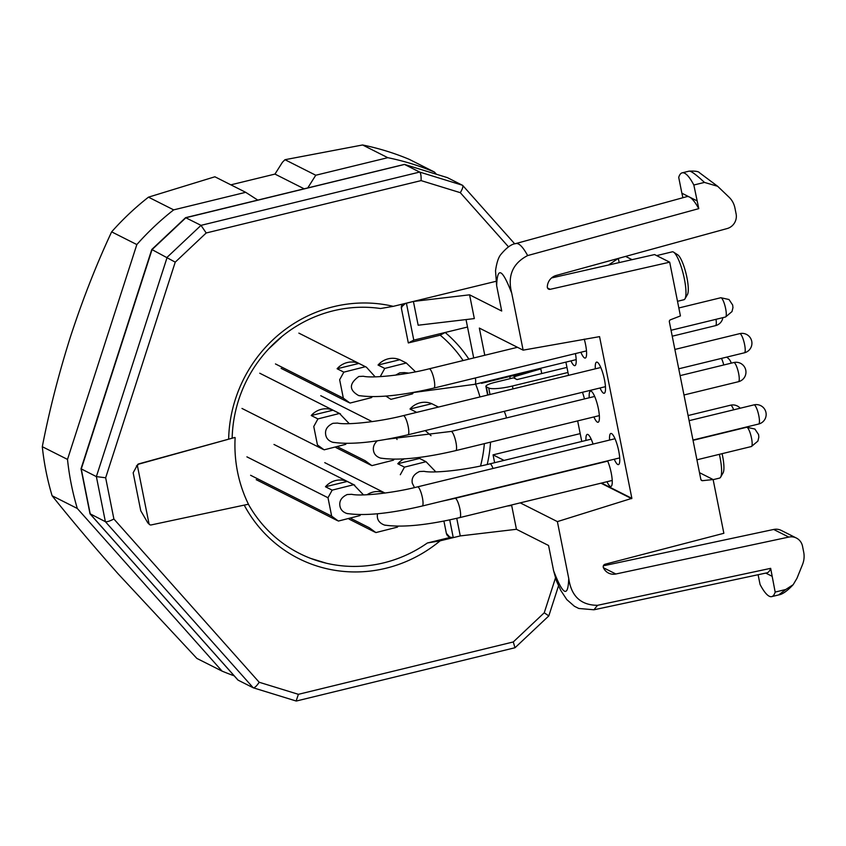 <?xml version="1.0" encoding="UTF-8"?>
<svg xmlns="http://www.w3.org/2000/svg" width="846" height="846" viewBox="0 0 846 846"><rect width="100%" height="100%" fill="white"/><g stroke="black" fill="none" stroke-linecap="round" stroke-linejoin="round"><path stroke-width="1.27" d="M473.707 357.964L467.521 327.032L445.155 332.478L440.216 335.175A130.686 125.229 -63.2 0 1 463.122 360.544A130.686 125.229 -63.2 0 0 440.216 335.175L408.322 342.947L401.416 308.409A4.928 4.727 -63.2 0 1 402.59 304.074M445.155 332.478A135.624 129.956 -63.2 0 1 468.885 359.138M481.279 382.741A135.624 129.956 -63.2 0 1 481.522 383.344L512.782 375.73L514.537 376.618L514.918 378.522M484.356 443.632A130.686 125.229 -63.2 0 1 480.549 465.977A130.686 125.229 -63.2 0 0 484.356 443.632M490.553 442.13A135.624 129.956 -63.2 0 1 487.211 464.496M450.379 537.379L427.357 542.995L440.132 540.827A135.624 129.956 -63.2 0 1 244.219 505.115M228.653 439.169A135.624 129.956 -63.2 0 1 393.274 306.347L380.51 308.515A130.686 125.229 -63.2 0 0 281.2 337.089A130.686 125.229 -63.2 0 1 380.51 308.515M268.7 348.859L281.295 337.194L268.7 348.859A130.686 125.229 -63.2 0 0 232.164 438.207A130.686 125.229 -63.2 0 1 268.7 348.859A130.686 125.229 -63.2 0 1 281.2 337.089L281.2 337.089M310.556 558.36A130.686 125.229 -63.2 0 1 299.632 553.517A130.686 125.229 -63.2 0 1 248.375 504.237A130.686 125.229 -63.2 0 0 299.632 553.517A130.686 125.229 -63.2 0 0 310.556 558.36A130.686 125.229 -63.2 0 0 326.387 563.235L310.556 558.36L326.387 563.235A130.686 125.229 -63.2 0 0 427.357 542.995A130.686 125.229 -63.2 0 1 326.387 563.235M514.537 376.618L540.816 368.898L512.782 375.73M540.816 368.898L541.736 373.541M558.519 585.813L548.811 615.909L544.242 612.779L513.279 641.955L298.395 694.323L259.193 682.257L113.893 519.01L105.655 477.768L175.238 262.154L206.202 232.978L421.097 180.61L460.298 192.677L508.509 246.852M253.409 687.84L296.142 701.006L253.303 687.819L238.096 680.152L90.258 514.051L81.258 468.991L152.058 249.602L185.898 217.729L404.536 164.441L447.375 177.628L462.667 185.39C463.28 186.596 462.487 189.018 460.298 192.677M149.784 524.7A1.978 1.893 -63.2 0 1 149.636 524.636L147.839 522.913L140.753 510.762L133.16 472.766L137.634 464.591A1.978 1.893 116.8 0 1 138.67 463.904L234.818 437.477L138.987 464.063A1.978 1.893 116.8 0 0 137.549 466.41L148.959 523.484A1.978 1.893 116.8 0 0 151.148 524.943L248.438 504.216A135.624 129.956 -63.2 0 1 235.135 437.636M449.797 537.125L448.824 536.639A4.928 4.727 -63.2 0 1 446.371 533.371L449.797 537.125L453.255 537.622L460.266 535.92L440.132 540.827M495.904 281.337L393.274 306.347M253.208 687.777L105.38 521.675L96.37 476.615L81.015 468.779L90.004 513.744L105.38 521.675C106.924 522.035 109.758 521.147 113.893 519.01M105.655 477.768L96.37 476.615L167.18 257.226L201.01 225.353L185.602 217.665L151.783 249.485L175.238 262.154M447.375 177.628L404.441 164.399L419.658 172.066C420.769 173.102 421.255 175.947 421.097 180.61M404.441 164.399L185.602 217.665M151.783 249.485L81.015 468.779M462.498 185.253L419.658 172.066L201.01 225.353L206.202 232.978M253.303 687.819C254.741 687.84 256.698 685.99 259.193 682.257M296.142 701.006L298.395 694.323M296.407 701.006L514.981 647.74L513.279 641.955M510.191 378.638L509.757 376.47M337.438 423.085L332.943 423.307C327.159 426.024 324.769 429.927 325.752 434.992C326.44 438.588 328.819 441.03 332.901 442.331L333.969 442.49M333.007 410.215L311.222 415.523A19.722 18.898 -63.2 0 1 333.007 410.215L339.468 413.472L317.937 418.907L313.76 426.5L317.44 444.922L324.113 449.829L345.623 444.372L346.374 443.431M317.937 418.907L311.222 415.523M339.468 413.472L349.282 423.666M475.611 384.116A130.686 125.229 -63.2 0 1 479.968 396.943M443.907 521.062L446.371 533.371L443.907 521.062M315.77 175.238L387.785 157.684A271.238 259.902 -63.2 0 1 434.421 172.034L409.221 159.334A271.238 259.902 116.8 0 0 362.585 144.973L284.975 159.704L315.77 175.238L307.785 187.886M230.852 184.84L274.971 174.086L282.437 162.263L284.975 159.704M52.103 495.756C71.212 519.719 93.24 545.765 118.186 573.905L196.875 658.421L222.075 671.121L77.303 508.467A271.238 259.902 -63.2 0 1 67.5 459.41L42.3 446.699A271.238 259.902 116.8 0 0 52.103 495.756L77.303 508.467M148.473 197.16L173.673 209.871L245.689 192.317L214.895 176.782L148.473 197.16A271.238 259.902 116.8 0 0 111.64 231.857C96.56 264.068 82.908 298.818 70.673 336.105C58.818 373.488 49.364 410.352 42.3 446.699M274.971 174.086L304.105 188.785M387.785 157.684L362.585 144.973M434.421 172.034L436.367 174.223M234.194 675.827A271.238 259.902 -63.2 0 1 222.075 671.121M67.5 459.41L136.841 244.568A271.238 259.902 -63.2 0 1 173.673 209.871M111.64 231.857L136.841 244.568M245.689 192.317L257.755 200.079M377.295 440.798C374.08 443.843 372.822 447.185 373.53 450.812C374.207 454.397 376.597 456.84 380.679 458.151L381.736 458.299M338.019 447.026L365.208 460.732L371.88 465.638L393.39 460.182L394.141 459.241M396.129 437.456L397.049 439.486M567.973 372.473L512.433 386.009L513.014 388.896M566.957 367.397L517.001 379.568L513.533 377.824L494.847 382.381A12.33 2.231 -11.3 0 0 485.911 386.379A12.33 2.231 -11.3 0 0 486.313 386.812L488.713 388.018A19.722 3.574 -11.3 0 0 512.433 386.009M504.068 460.404L493.059 454.852L494.635 462.699M507.156 506.045L511.682 505.517L510.921 505.125M511.682 505.517L516.441 529.289L548.568 545.501L553.622 570.807L556.435 580.853L560.782 590.434L566.799 599.592L574.402 606.265L578.78 608.475L593.913 609.776M520.216 502.862L557.387 521.612L568.734 578.431C571.262 596.24 580.864 605.197 597.53 605.313L770.664 568.343L775.169 592.073L785.797 589.482L793.178 584.681L796.953 578.326L802.505 564.578A21.309 20.42 -63.2 0 0 803.7 552.152L802.516 546.209A12.33 11.812 -63.2 0 0 788.789 537.083L615.846 574A11.886 11.389 116.8 0 1 603.42 567.729L615.846 574M607.597 460.848A16.032 3.553 76.3 0 1 611.224 472.967A16.032 3.553 76.3 0 1 611.108 486.397A16.032 3.553 76.3 0 1 606.994 481.712M609.596 440.057A16.032 3.553 76.3 0 1 611.055 433.438A16.032 3.553 76.3 0 1 618.743 451.098A16.032 3.553 76.3 0 1 618.638 464.528A16.032 3.553 76.3 0 1 614.249 459.23M595.341 368.824A16.032 3.553 76.3 0 1 596.8 362.099A16.032 3.553 76.3 0 1 604.488 379.759A16.032 3.553 76.3 0 1 604.382 393.189A16.032 3.553 76.3 0 1 600.036 387.986M589.239 397.768A16.032 3.553 76.3 0 1 590.698 391.095A16.032 3.553 76.3 0 1 598.386 408.755A16.032 3.553 76.3 0 1 598.281 422.186A16.032 3.553 76.3 0 1 593.913 416.941M584.258 339.13A16.032 3.553 76.3 0 1 585.559 344.544A16.032 3.553 76.3 0 1 585.453 357.985A16.032 3.553 76.3 0 1 580.874 352.253M575.449 353.575A16.032 3.553 76.3 0 1 575.068 365.578A16.032 3.553 76.3 0 1 570.955 360.882M582.439 392.269A16.032 3.553 76.3 0 1 584.459 398.931M585.95 440.438A16.032 3.553 76.3 0 1 587.452 434.368A16.032 3.553 76.3 0 1 593.067 444.087M581.762 441.464L577.649 420.896M568.544 375.36L565.9 362.109M557.387 521.612L631.867 498.347L599.56 336.634L523.124 350.149L511.767 293.329C507.283 275.997 512.57 263.413 527.65 255.566L698.785 208.634L693.836 185.01A57.253 12.69 -103.7 0 0 682.162 172.838A57.253 12.69 -103.7 0 0 678.714 177.385L681.876 193.216L696.998 200.84M523.124 350.149L479.344 328.079L484.779 355.267M701.038 479.894L702.592 480.676L713.125 479.545L723.859 533.287L605.102 564.229A2.496 2.39 116.8 0 0 603.42 567.729M702.592 480.676A1.724 1.65 -63.2 0 1 700.837 479.375L669.355 321.797A1.724 1.65 -63.2 0 1 670.444 319.799L680.427 315.928L669.694 262.186L550.164 289.321A2.496 2.39 116.8 0 1 547.309 286.921A11.886 11.389 116.8 0 1 556.192 275.458L727.137 228.557A12.33 11.812 -63.2 0 0 736.115 213.911L734.92 207.957A21.309 20.42 -63.2 0 0 729.104 197.245L717.651 186.289L704.454 182.419L693.836 185.01M466.03 319.577L467.521 327.032L413.789 340.124L408.322 342.947L401.416 308.409L402.019 306.506L405.35 303.503L413.408 301.44L469.583 294.82L501.71 311.021L496.655 285.705L495.513 270.688M681.876 193.216L682.912 197.721M551.56 277.943L654.571 254.561L669.694 262.186M632.057 259.669L625.606 256.412M554.638 277.245L553.411 276.631M603.367 565.815L773.667 529.459A12.33 11.812 -63.2 0 1 781.26 530.421L796.382 538.045M785.797 589.482L778.69 594.918L771.721 596.62A57.253 12.69 -103.7 0 1 760.057 584.449L758.111 574.73M771.721 596.62A57.253 12.69 -103.7 0 0 775.169 592.073M765.767 573.091L772.007 576.242M456.745 518.323L460.266 535.92L516.441 529.289M413.408 301.44L418.157 325.224L474.331 318.593L469.583 294.82M699.505 472.671L713.125 479.545M713.146 479.661L719.555 478.096A24.661 5.467 -103.7 0 0 720.612 477.176A24.661 5.467 -103.7 0 0 719.375 454.323M720.612 477.176L723.087 472.872A20.96 4.642 -103.7 0 0 722.082 453.668M597.53 605.313L593.934 609.786L766.952 572.837A57.962 13.134 -102.1 0 0 770.664 568.343M677.509 301.303L683.917 299.738A24.661 5.467 -103.7 0 0 684.974 298.818A24.661 5.467 -103.7 0 0 683.388 274.495A24.661 5.467 -103.7 0 0 673.606 252.161A24.661 5.467 -103.7 0 0 672.242 251.833L656.676 255.619M684.974 298.818L687.449 294.514A20.96 4.642 -103.7 0 0 686.095 273.829A20.96 4.642 -103.7 0 0 677.773 254.847L673.606 252.161M618.331 258.411L619.177 262.598M608.528 265.01L618.257 258.432M717.651 186.289L699.483 172.732C698.542 171.4 695.105 170.881 689.162 171.156C691.076 170.913 696.184 174.667 704.454 182.419M698.785 208.634A57.962 12.531 -105.3 0 0 686.836 196.642L515.552 243.637M527.65 255.566C522.913 246.905 518.968 242.897 515.817 243.542M580.187 433.617L493.059 454.852M425.221 430.593L431.037 435.658M410.003 409.009A19.722 18.898 -63.2 0 1 431.798 403.701L410.003 409.009L416.676 412.372M438.249 406.958L431.798 403.701M404.261 372.6L399.777 372.822L395.642 375.116M390.937 399.333L412.446 393.887L413.197 392.946M378.046 365.038A19.722 18.898 -63.2 0 1 399.83 359.73L378.046 365.038L384.761 368.422L406.302 362.987L399.83 359.73M380.584 376.015L384.761 368.422M390.937 399.344L385.892 396.108M406.292 362.987L415.523 371.828M372.24 396.711L371.521 397.609L350.011 403.066L343.339 398.159L275.468 363.939M343.339 398.159L339.648 379.738L343.836 372.145L337.11 368.75A19.722 18.898 -63.2 0 1 358.894 363.442L337.11 368.75M375.169 376.851L366.424 367.206L358.894 363.442M358.789 395.558C376.438 398.18 401.469 395.685 433.903 388.071A9.909 2.2 -103.7 0 0 434.093 379.717A9.909 2.2 -103.7 0 0 429.768 368.951A9.909 2.2 -103.7 0 0 429.652 368.877A9.909 2.2 -103.7 0 0 429.208 368.814C403.373 375.402 371.732 378.342 363.336 376.248L358.82 376.491C348.954 383.724 348.943 390.101 358.778 395.621L359.857 395.769M365.377 366.709L343.836 372.145M671.047 330.278L725.456 317.017A9.909 2.2 -103.7 0 0 725.646 308.663A9.909 2.2 -103.7 0 0 720.76 297.75L678.841 307.965M619.706 457.898L422.228 506.024A9.866 2.189 -103.7 0 0 422.408 497.712A9.866 2.189 -103.7 0 0 417.987 486.936A9.866 2.189 -103.7 0 0 417.554 486.862C391.709 493.451 360.079 496.391 351.672 494.307L347.177 494.54C341.393 497.258 339.003 501.16 339.986 506.236C340.674 509.821 343.053 512.264 347.146 513.575L348.203 513.723M347.241 481.448L325.456 486.757A19.722 18.898 -63.2 0 1 347.241 481.448L353.702 484.705L332.171 490.141L327.994 497.734L331.674 516.155L338.347 521.062L359.857 515.605L360.608 514.664M332.171 490.141L325.456 486.757M353.702 484.705L363.516 494.91M331.674 516.155L250.596 475.272M327.984 497.734L246.905 456.851M375.888 532.589L369.216 527.682L351.143 518.566M366.984 494.773A19.722 18.898 -63.2 0 1 384.782 492.964L383.862 493.186M398.128 526.233L397.398 527.132L375.888 532.578M377.538 513.765C376.576 519.243 378.945 523.04 384.666 525.133L385.744 525.292M696.935 459.801L751.343 446.54A9.909 2.2 -103.7 0 0 751.523 438.186A9.909 2.2 -103.7 0 0 746.648 427.272L693.043 440.332M423.983 471.317L419.5 471.529C413.715 474.246 411.315 478.149 412.309 483.225L414.477 487.592M417.332 457.654A19.722 18.898 -63.2 0 1 419.563 458.437L397.768 463.745A19.722 18.898 -63.2 0 1 404.113 458.902M419.563 458.437L426.024 461.694L404.483 467.14L397.768 463.745M400.306 474.722L404.483 467.14M426.014 461.694L435.838 471.899M555.452 578.051L544.242 612.779M148.959 523.484L147.839 522.913M137.549 466.41L136.428 465.839M739.732 333.641A9.866 9.866 0 0 1 751.734 341.287A9.866 9.866 0 0 1 744.395 352.803A9.866 2.189 -103.7 0 0 744.586 344.491A9.866 2.189 -103.7 0 0 739.732 333.641L674.875 349.44M605.45 386.664L407.994 434.791A9.866 2.189 -103.7 0 0 408.174 426.479A9.866 2.189 -103.7 0 0 403.754 415.693A9.866 2.189 -103.7 0 0 403.32 415.629C377.475 422.217 345.845 425.157 337.438 423.063M733.768 362.543A9.866 9.866 0 0 1 745.77 370.199A9.866 9.866 0 0 1 738.431 381.715A9.866 2.189 -103.7 0 0 738.621 373.403A9.866 2.189 -103.7 0 0 733.768 362.543L680.11 375.624M599.349 415.608L455.761 450.611A9.866 2.189 -103.7 0 0 455.941 442.299A9.866 2.189 -103.7 0 0 451.521 431.513A9.866 2.189 -103.7 0 0 451.087 431.439L387.204 439.18M568.734 578.431C568.11 597.953 563.066 595.415 553.622 570.807M601.527 483.045L631.867 498.347M406.397 303.143L413.789 340.124M449.712 519.888L453.255 537.622M496.655 285.705C497.279 266.183 502.323 268.732 511.767 293.329M600.967 483.182L631.676 498.675M773.667 529.459L788.789 537.083M547.521 287.989L550.164 289.321M487.952 394.997L486.313 386.812M488.713 388.018L490.003 394.5M723.764 364.986A9.866 2.189 -103.7 0 0 721.448 358.397M506.5 417.935A9.866 2.189 -103.7 0 0 504.184 411.346M722.886 317.641A9.866 9.866 0 0 1 715.483 325.657A9.866 2.189 -103.7 0 0 716.012 319.312M576.179 359.613L474.86 384.306A9.866 2.189 -103.7 0 0 475.389 377.961M753.966 404.874A9.866 9.866 0 0 1 765.968 412.52A9.866 9.866 0 0 1 758.629 424.036A9.866 2.189 -103.7 0 0 758.82 415.724A9.866 2.189 -103.7 0 0 753.966 404.874L689.109 420.674M384.676 525.08C402.315 527.703 427.357 525.197 459.79 517.593A9.909 2.2 -103.7 0 0 459.97 509.239A9.909 2.2 -103.7 0 0 455.645 498.474A9.909 2.2 -103.7 0 0 455.529 498.4A9.909 2.2 -103.7 0 0 455.095 498.326L441.496 501.329M733.651 409.824A9.866 2.189 -103.7 0 0 730.542 405.202L688.084 415.545M493.028 468.473A9.866 2.189 -103.7 0 0 490.352 463.915A9.866 2.189 -103.7 0 0 489.908 463.851C464.052 470.439 432.401 473.39 423.994 471.296M462.667 185.39L514.738 243.881M90.099 513.934L237.916 680.015M548.811 615.909L515.077 647.687M600.797 367.492L403.32 415.629M744.395 352.803L678.746 368.803M407.994 434.791C375.571 442.395 350.551 444.89 332.922 442.278M340.526 413.958L259.754 373.223M323.045 449.332L241.988 408.449M594.675 396.446L451.087 431.439M738.431 381.715L683.98 394.987M455.761 450.611C423.338 458.215 398.318 460.71 380.689 458.098M372.124 421.615L320.75 395.706M370.812 465.141L335.968 447.576M778.637 594.907C782.402 594.421 787.245 591.016 793.167 584.681M689.13 171.135L682.162 172.838M515.827 243.553C511.46 244.05 506.447 247.719 500.779 254.572C498.421 257.406 496.676 262.778 495.534 270.688M485.911 386.379L487.645 395.071M731.23 363.167A9.866 9.866 0 0 0 726.555 357.149M715.483 325.657L672.232 336.2M408.777 373.097L404.261 372.578M474.86 384.306L410.532 392.914M366.424 367.196L298.871 333.123M348.943 402.569L281.105 368.359M517.466 347.304L429.208 368.814M586.479 350.889L433.903 388.071M721.099 297.781L729.009 299.516L732.678 305.046L732.953 307.648L732.002 311.571L725.741 316.838M615.01 438.736L417.554 486.862M758.629 424.036L692.98 440.036M422.228 506.024C389.805 513.628 364.785 516.123 347.156 513.511M354.76 485.192L273.988 444.457M337.279 520.565L256.222 479.682M385.004 493.038L324.748 462.646M374.82 532.092L349.049 519.084M607.714 461.133L455.095 498.326M612.218 480.443L459.79 517.593M746.976 427.304L754.886 429.038L758.566 434.569L758.83 437.16L757.889 441.094L751.629 446.36M740.229 408.216A9.866 9.866 0 0 0 730.542 405.202M591.185 439.169L489.908 463.851"/></g></svg>
